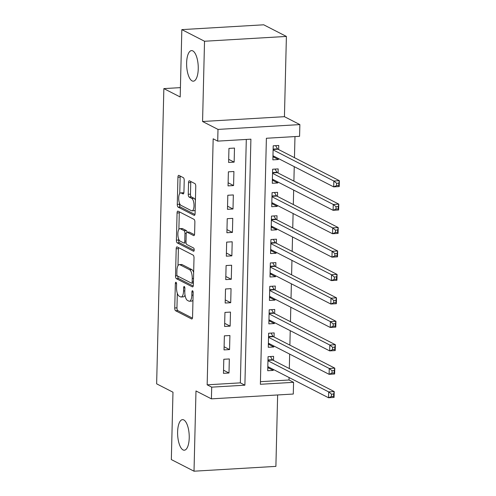 <?xml version="1.0" encoding="UTF-8"?>
<svg xmlns="http://www.w3.org/2000/svg" width="496" height="496" viewBox="0 0 496 496"><rect width="100%" height="100%" fill="white"/><g stroke="black" fill="none" stroke-linecap="round" stroke-linejoin="round"><path stroke-width="0.74" d="M176.006 282.255A1.643 0.62 -93.4 0 0 175.869 282.224A1.643 0.62 -93.4 0 0 175.342 283.545L174.741 307.979A2.35 0.88 -93.4 0 0 175.578 310.738L191.611 318.959A2.35 0.88 -93.4 0 0 191.809 319.002A2.35 0.88 -93.4 0 0 192.56 317.111L193.161 292.677A1.643 0.62 -93.4 0 0 192.572 290.749A1.643 0.62 -93.4 0 0 192.436 290.718A1.643 0.62 -93.4 0 0 191.909 292.039L191.834 295.201A7.514 2.827 -93.4 0 1 189.422 301.239A7.514 2.827 -93.4 0 1 188.802 301.097L187.469 300.415A7.514 2.827 -93.4 0 1 184.797 291.592L184.872 288.43A1.643 0.62 -93.4 0 0 184.289 286.502A1.643 0.62 -93.4 0 0 184.152 286.471A1.643 0.62 -93.4 0 0 183.625 287.792L183.551 290.954A7.514 2.827 -93.4 0 1 181.139 296.992A7.514 2.827 -93.4 0 1 180.519 296.85L179.18 296.168A7.514 2.827 -93.4 0 1 176.508 287.345L176.588 284.183A1.643 0.62 -93.4 0 0 176.006 282.255M192.07 80.891A15.314 5.76 -93.4 0 0 193.335 81.177A15.314 5.76 -93.4 0 0 198.251 67.22A15.314 5.76 -93.4 0 0 192.801 50.896A15.314 5.76 -93.4 0 0 191.537 50.611A15.314 5.76 -93.4 0 0 186.62 64.567A15.314 5.76 -93.4 0 0 192.07 80.891M183.049 449.922A15.314 5.76 -93.4 0 0 184.32 450.207A15.314 5.76 -93.4 0 0 189.23 436.251A15.314 5.76 -93.4 0 0 183.787 419.926A15.314 5.76 -93.4 0 0 182.522 419.641A15.314 5.76 -93.4 0 0 177.605 433.597A15.314 5.76 -93.4 0 0 183.049 449.922M184.221 180.451A2.35 0.88 -93.4 0 0 183.384 177.698L178.889 175.392A2.35 0.88 -93.4 0 0 178.69 175.342A2.35 0.88 -93.4 0 0 177.94 177.233L177.277 204.371A2.35 0.88 -93.4 0 0 178.107 207.13L194.147 215.351A2.35 0.88 -93.4 0 0 194.339 215.394A2.35 0.88 -93.4 0 0 195.095 213.503L195.759 186.366A2.35 0.88 -93.4 0 0 194.922 183.613L189.484 180.823A2.35 0.88 -93.4 0 0 189.292 180.78A2.35 0.88 -93.4 0 0 188.542 182.664L188.257 194.283A2.35 0.88 -93.4 0 0 189.094 197.036L191.785 198.419A6.281 2.362 -93.4 0 1 194.023 205.115A6.281 2.362 -93.4 0 1 192.002 210.843A6.281 2.362 -93.4 0 1 191.487 210.726L180.928 205.313A6.281 2.362 -93.4 0 1 178.69 198.617A6.281 2.362 -93.4 0 1 180.711 192.888A6.281 2.362 -93.4 0 1 181.226 193.006L182.987 193.911A2.35 0.88 -93.4 0 0 183.185 193.955A2.35 0.88 -93.4 0 0 183.935 192.064L184.221 180.451M217.707 141.124L217.998 129.406L299.869 124.589L299.578 136.307L266.389 138.26L260.375 384.282L293.57 382.329L293.285 394.041L211.408 398.858L211.699 387.147L244.888 385.194L250.902 139.171L217.707 141.124L213.168 138.799L207.161 384.822L211.699 387.147M211.408 398.858L195.982 390.953L194.017 471.2L171.331 459.569L172.974 392.206L156.637 383.83L163.854 88.604L180.191 96.98L181.834 29.617L204.526 41.249L202.566 121.501L217.998 129.406M177.14 246.915A2.35 0.88 -93.4 0 0 176.942 246.872A2.35 0.88 -93.4 0 0 176.192 248.756L175.528 275.894A2.35 0.88 -93.4 0 0 176.359 278.653L192.398 286.874A2.35 0.88 -93.4 0 0 192.591 286.917A2.35 0.88 -93.4 0 0 193.347 285.033L194.01 257.895A2.35 0.88 -93.4 0 0 193.173 255.136L177.14 246.915M176.402 240.132L177.066 212.995A2.35 0.88 -93.4 0 1 177.816 211.11A2.35 0.88 -93.4 0 1 178.014 211.153L194.048 219.375A2.35 0.88 -93.4 0 1 194.885 222.127L194.599 233.746A2.35 0.88 -93.4 0 1 193.843 235.631A2.35 0.88 -93.4 0 1 193.651 235.588L187.147 232.252A2.35 0.88 -93.4 0 0 186.955 232.209A2.35 0.88 -93.4 0 0 186.198 234.093L186.012 241.8A2.35 0.88 -93.4 0 0 186.849 244.559L193.62 248.031A1.643 0.62 -93.4 0 1 194.203 249.779A1.643 0.62 -93.4 0 1 193.676 251.28A1.643 0.62 -93.4 0 1 193.539 251.249L177.233 242.891A2.35 0.88 -93.4 0 1 176.402 240.132L178.616 240.002L178.641 238.979M181.834 29.617L263.711 24.8L286.397 36.431L204.526 41.249M194.017 471.2L275.894 466.383L277.636 394.965M278.423 158.546L278.399 159.526L272.943 156.73M278.64 149.569L278.74 145.471L273.209 145.793L272.868 159.855L278.399 159.526M277.853 181.976L277.828 182.956L272.372 180.16M278.07 172.999L278.169 168.9L272.639 169.223L272.292 183.284L277.828 182.956M277.276 205.412L277.252 206.386L271.796 203.589M277.5 196.428L277.599 192.33L272.068 192.653L271.721 206.714L277.252 206.386M276.706 228.842L276.681 229.815L271.225 227.019M276.923 219.858L277.022 215.76L271.492 216.082L271.151 230.144L276.681 229.815M276.129 252.272L276.111 253.251L270.655 250.449M276.353 243.288L276.452 239.19L270.921 239.518L270.574 253.574L276.111 253.251M275.559 275.702L275.534 276.681L270.078 273.885M275.782 266.724L275.881 262.62L270.345 262.948L270.004 277.004L275.534 276.681M274.989 299.131L274.964 300.111L269.508 297.315M275.206 290.154L275.305 286.049L269.774 286.378L269.433 300.433L274.964 300.111M274.412 322.561L274.393 323.541L268.937 320.745M274.635 313.584L274.734 309.479L269.204 309.808L268.857 323.863L274.393 323.541M273.842 345.991L273.817 346.971L268.361 344.174M274.059 337.013L274.164 332.915L268.627 333.238L268.286 347.293L273.817 346.971M223.801 359.271L223.46 373.333L228.991 373.004L229.332 358.949L223.801 359.271M224.372 335.842L224.031 349.903L229.561 349.575L229.908 335.519L224.372 335.842M224.948 312.412L224.601 326.467L230.138 326.145L230.479 312.083L224.948 312.412M225.519 288.982L225.178 303.037L230.708 302.715L231.049 288.653L225.519 288.982M226.095 265.552L225.748 279.608L231.279 279.285L231.626 265.224L226.095 265.552M226.666 242.122L226.319 256.178L231.855 255.855L232.196 241.794L226.666 242.122M227.236 218.686L226.895 232.748L232.426 232.419L232.767 218.364L227.236 218.686M227.813 195.257L227.466 209.318L232.996 208.99L233.343 194.934L227.813 195.257M228.383 171.827L228.042 185.888L233.573 185.56L233.914 171.504L228.383 171.827M207.161 384.822L240.349 382.862L246.301 139.444M234.143 162.13L234.49 148.075L228.954 148.397L228.613 162.459L234.143 162.13L228.687 159.334M260.443 381.684L289.032 379.998L289.087 377.53M289.311 368.553L289.664 354.101M289.881 345.123L290.234 330.671M290.458 321.693L290.811 307.241M291.028 298.263L291.381 283.811M291.598 274.834L291.952 260.381M292.175 251.404L292.528 236.952M292.745 227.968L293.099 213.522M293.316 204.538L293.669 190.092M293.892 181.108L294.246 166.656M294.463 157.678L294.977 136.58M273.488 360.443L273.587 356.345L268.057 356.667L267.716 370.729L273.246 370.4L273.271 369.421M180.42 87.631L163.854 88.604M202.566 121.501L284.437 116.684L286.397 36.431M284.437 116.684L299.869 124.589M289.032 379.998L293.57 382.329M240.349 382.862L244.888 385.194M273.246 370.4L267.79 367.604M228.991 373.004L223.535 370.208M229.561 349.575L224.105 346.778M230.138 326.145L224.682 323.349M230.708 302.715L225.252 299.919M231.279 279.285L225.823 276.489M231.855 255.855L226.399 253.053M232.426 232.419L226.97 229.623M232.996 208.99L227.54 206.193M233.573 185.56L228.117 182.764M181.139 296.992L183.353 296.862A7.514 2.827 -93.4 0 0 185.027 295.095M189.422 301.239L191.636 301.109A7.514 2.827 -93.4 0 0 192.981 300.043M177.314 293.272L176.954 307.849A2.35 0.88 -93.4 0 0 177.791 310.608L192.436 318.116M177.742 276.098A2.35 0.88 -93.4 0 0 178.572 278.523L193.223 286.031M178.529 247.628A2.35 0.88 -93.4 0 0 178.405 248.626L177.983 265.701M176.836 274.009A1.643 0.62 -93.4 0 0 177.419 275.937L191.499 283.154A1.643 0.62 -93.4 0 0 191.63 283.185A1.643 0.62 -93.4 0 0 192.163 281.864L192.243 278.529A7.514 2.827 -93.4 0 0 189.571 269.706L179.949 264.771A7.514 2.827 -93.4 0 0 179.329 264.628A7.514 2.827 -93.4 0 0 176.917 270.673L176.836 274.009M193.651 272.465A7.514 2.827 -93.4 0 0 191.785 269.576L189.571 269.706M179.329 264.628L181.542 264.498A7.514 2.827 -93.4 0 1 182.162 264.641L191.785 269.576M178.876 229.388L179.279 212.865L177.066 212.995M179.403 211.866A2.35 0.88 -93.4 0 0 179.279 212.865M194.475 234.744L189.36 232.122A2.35 0.88 -93.4 0 0 189.168 232.078L186.955 232.209M194.178 250.313L179.447 242.761L177.233 242.891M180.401 228.792A6.281 2.362 -93.4 0 0 179.881 228.675A6.281 2.362 -93.4 0 0 177.866 234.403A6.281 2.362 -93.4 0 0 180.098 241.099L183.818 243.003A2.35 0.88 -93.4 0 0 184.01 243.046A2.35 0.88 -93.4 0 0 184.766 241.161L184.952 233.455A2.35 0.88 -93.4 0 0 184.121 230.702L180.401 228.792L182.615 228.662A6.281 2.362 -93.4 0 0 182.094 228.544L179.881 228.675M187.091 232.202A2.35 0.88 -93.4 0 0 186.329 230.572L184.121 230.702M182.615 228.662L186.329 230.572M178.616 240.002A2.35 0.88 -93.4 0 0 179.447 242.761M180.711 192.888L182.925 192.758A6.281 2.362 -93.4 0 1 183.439 192.876L183.811 193.068M192.002 210.843L194.215 210.713A6.281 2.362 -93.4 0 0 195.176 210.068M195.418 200.297A6.281 2.362 -93.4 0 0 193.998 198.288L191.785 198.419M190.879 181.536A2.35 0.88 -93.4 0 0 190.755 182.534L190.47 194.153A2.35 0.88 -93.4 0 0 191.301 196.906L193.998 198.288M179.509 203.304L179.49 204.24A2.35 0.88 -93.4 0 0 180.321 206.999L194.971 214.508M180.277 176.105A2.35 0.88 -93.4 0 0 180.153 177.103L179.75 193.533M267.797 367.424L269.21 367.344M267.815 366.625L328.532 397.755L328.674 391.896L334.211 391.573L272.763 360.071A2.393 0.899 86.6 0 1 272.428 359.73L270.419 356.531M333.684 394.029L334.211 391.573L334.068 397.426L328.532 397.755L331.415 396.502L333.628 396.372L333.684 394.029L331.471 394.159L331.415 396.502M331.471 394.159L328.674 391.896L267.958 360.766M333.628 396.372L334.068 397.426M268.367 343.995L269.781 343.914M268.386 343.195L329.108 374.325L329.251 368.466L334.781 368.137L273.333 336.641A2.393 0.899 86.6 0 1 272.998 336.294L270.99 333.101M334.261 370.599L334.781 368.137L334.639 373.996L329.108 374.325L331.991 373.073L334.199 372.942L334.261 370.599L332.047 370.729L331.991 373.073M332.047 370.729L329.251 368.466L268.528 337.336M334.199 372.942L334.639 373.996M268.937 320.565L270.357 320.478M268.956 319.765L329.679 350.895L329.821 345.036L335.352 344.708L273.91 313.212A2.393 0.899 86.6 0 1 273.575 312.864L271.566 309.665M334.831 347.169L335.352 344.708L335.209 350.567L329.679 350.895L332.562 349.643L334.775 349.513L334.831 347.169L332.618 347.299L332.562 349.643M332.618 347.299L329.821 345.036L269.105 313.906M334.775 349.513L335.209 350.567M269.514 297.135L270.928 297.048M269.533 296.335L330.249 327.459L330.392 321.606L335.928 321.278L274.48 289.782A2.393 0.899 86.6 0 1 274.145 289.435L272.137 286.235M335.401 323.739L335.928 321.278L335.786 327.137L330.249 327.459L333.132 326.213L335.346 326.083L335.401 323.739L333.194 323.869L333.132 326.213M333.194 323.869L330.392 321.606L269.675 290.476M335.346 326.083L335.786 327.137M270.084 273.705L271.498 273.618M270.103 272.905L330.826 304.029L330.968 298.177L336.499 297.848L275.051 266.346A2.393 0.899 86.6 0 1 274.716 266.005L272.707 262.806M335.978 300.309L336.499 297.848L336.356 303.707L330.826 304.029L333.709 302.783L335.922 302.653L335.978 300.309L333.765 300.44L333.709 302.783M333.765 300.44L330.968 298.177L270.246 267.046M335.922 302.653L336.356 303.707M270.655 250.275L272.075 250.189M270.68 249.476L331.396 280.6L331.539 274.741L337.069 274.418L275.627 242.916A2.393 0.899 86.6 0 1 275.292 242.575L273.284 239.376M336.548 276.88L337.069 274.418L336.927 280.277L331.396 280.6L334.279 279.353L336.493 279.223L336.548 276.88L334.335 277.01L334.279 279.353M334.335 277.01L331.539 274.741L270.822 243.617M336.493 279.223L336.927 280.277M271.231 226.839L272.645 226.759M271.25 226.046L331.967 257.17L332.115 251.311L337.646 250.988L276.198 219.486A2.393 0.899 86.6 0 1 275.863 219.145L273.854 215.946M337.125 253.45L337.646 250.988L337.503 256.847L331.967 257.17L334.85 255.917L337.063 255.787L337.125 253.45L334.912 253.58L334.85 255.917M334.912 253.58L332.115 251.311L271.393 220.187M337.063 255.787L337.503 256.847M271.802 203.41L273.215 203.329M271.82 202.61L332.543 233.74L332.686 227.881L338.216 227.559L276.768 196.056A2.393 0.899 86.6 0 1 276.433 195.715L274.424 192.516M337.695 230.014L338.216 227.559L338.074 233.418L332.543 233.74L335.426 232.488L337.64 232.357L337.695 230.014L335.482 230.144L335.426 232.488M335.482 230.144L332.686 227.881L271.963 196.757M337.64 232.357L338.074 233.418M272.372 179.98L273.792 179.899M272.397 179.18L333.114 210.31L333.256 204.451L338.793 204.129L277.345 172.627A2.393 0.899 86.6 0 1 277.01 172.286L275.001 169.086M338.266 206.584L338.793 204.129L338.644 209.982L333.114 210.31L335.997 209.058L338.21 208.928L338.266 206.584L336.052 206.714L335.997 209.058M336.052 206.714L333.256 204.451L272.54 173.327M338.21 208.928L338.644 209.982M272.949 156.55L274.362 156.469M272.967 155.75L333.69 186.88L333.833 181.021L339.363 180.693L277.915 149.197A2.393 0.899 86.6 0 1 277.58 148.856L275.571 145.657M338.842 183.154L339.363 180.693L339.221 186.552L333.69 186.88L336.567 185.628L338.78 185.498L338.842 183.154L336.629 183.284L336.567 185.628M336.629 183.284L333.833 181.021L273.11 149.891M338.78 185.498L339.221 186.552M176.545 283.47L175.342 283.545M193.118 291.97L191.909 292.039M184.828 287.717L183.625 287.792M184.816 290.879L183.551 290.954M193.099 295.126L191.834 295.201M191.995 318.934L191.611 318.959M177.791 310.608L175.578 310.738M176.954 307.849L174.741 307.979M192.783 286.849L192.398 286.874M178.572 278.523L176.359 278.653M177.258 275.795L175.528 275.894M178.405 248.626L176.192 248.756M193.421 281.79L192.163 281.864M193.508 278.454L192.243 278.529M182.162 264.641L179.949 264.771M194.035 235.563L193.651 235.588M189.36 232.122L187.147 232.252M186.031 241.087L184.766 241.161M186.267 233.38L184.952 233.455M183.371 193.886L182.987 193.911M183.439 192.876L181.226 193.006M191.301 196.906L189.094 197.036M190.47 194.153L188.257 194.283M190.755 182.534L188.542 182.664M194.525 215.326L194.147 215.351M180.321 206.999L178.107 207.13M179.49 204.24L177.277 204.371M180.153 177.103L177.94 177.233M272.763 360.071L267.964 360.35M272.428 359.73L267.976 359.991M273.333 336.641L268.541 336.92M272.998 336.294L268.547 336.561M273.91 313.212L269.111 313.491M273.575 312.864L269.123 313.131M274.48 289.782L269.688 290.061M274.145 289.435L269.694 289.701M275.051 266.346L270.258 266.631M274.716 266.005L270.264 266.265M275.627 242.916L270.828 243.201M275.292 242.575L270.841 242.835M276.198 219.486L271.405 219.771M275.863 219.145L271.411 219.406M276.768 196.056L271.975 196.342M276.433 195.715L271.982 195.976M277.345 172.627L272.546 172.912M277.01 172.286L272.558 172.546M277.915 149.197L273.122 149.476M277.58 148.856L273.129 149.116M193.39 283.08L191.63 283.185M186.087 242.928L184.01 243.046"/></g></svg>
